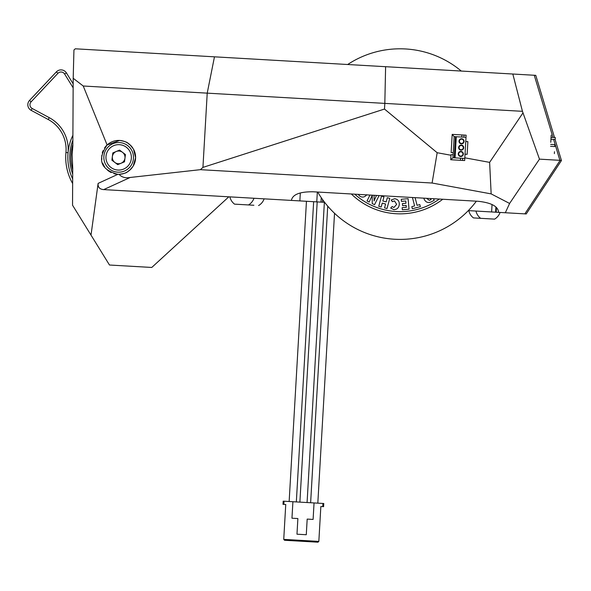 <?xml version="1.0" encoding="UTF-8"?>
<svg xmlns="http://www.w3.org/2000/svg" width="591" height="591" viewBox="0 0 591 591"><rect width="100%" height="100%" fill="white"/><g stroke="black" fill="none" stroke-linecap="round" stroke-linejoin="round"><path stroke-width="0.89" d="M551.196 135.103L550.782 142.32M551.071 137.319L555.296 137.563L555.193 139.469L550.96 139.225M550.664 144.403L554.89 144.647L554.779 146.553L550.553 146.309M554.484 151.732L554.373 153.63M453.12 154.798L451.007 154.672L450.719 159.747L462.554 160.434L462.679 158.322M455.063 157.878L452.95 157.76L454.169 136.617L456.282 136.735L455.063 157.878L464.792 158.44L464.666 160.553L462.554 160.434M465.767 141.522L467.88 141.648L467.149 154.332L465.036 154.214M456.282 136.735L466.011 137.297L466.129 135.184L452.181 134.379L451.132 152.559L453.245 152.685M454.169 136.617L452.181 134.379M461.903 134.94L461.785 137.053M463.898 137.178L464.016 135.058M464.792 158.44L466.011 137.297M460.566 158.196L460.441 160.309M452.95 157.76L450.719 159.747M461.024 150.158A2.541 2.541 0 0 1 458.638 147.477A2.541 2.541 0 0 1 461.32 145.091A2.541 2.541 0 0 1 463.706 147.772A2.541 2.541 0 0 1 461.024 150.158M461.682 138.745A2.541 2.541 0 0 1 464.075 141.426A2.541 2.541 0 0 1 461.394 143.82A2.541 2.541 0 0 1 459 141.138A2.541 2.541 0 0 1 461.682 138.745M460.95 151.429A2.541 2.541 0 0 1 463.344 154.111A2.541 2.541 0 0 1 460.662 156.504A2.541 2.541 0 0 1 458.269 153.823A2.541 2.541 0 0 1 460.95 151.429M455.439 136.691L454.22 157.834M461.054 149.737A2.12 2.12 0 0 1 459.059 147.506A2.12 2.12 0 0 1 461.298 145.512A2.12 2.12 0 0 1 463.285 147.75A2.12 2.12 0 0 1 461.054 149.737M461.66 139.166A2.12 2.12 0 0 1 463.654 141.404A2.12 2.12 0 0 1 461.416 143.399A2.12 2.12 0 0 1 459.421 141.16A2.12 2.12 0 0 1 461.66 139.166M460.928 151.85A2.12 2.12 0 0 1 462.923 154.088A2.12 2.12 0 0 1 460.685 156.083A2.12 2.12 0 0 1 458.69 153.845A2.12 2.12 0 0 1 460.928 151.85M124.524 154.916A6.353 6.353 0 0 1 114.817 162.422A6.353 6.353 0 0 1 116.213 151.51A6.353 6.353 0 0 1 124.524 154.916M117.735 164.645L111.898 160.198L112.829 152.921L119.596 150.092L125.432 154.539L124.502 161.816L117.735 164.645M104.991 163.086A14.827 14.827 0 0 0 124.383 171.043A14.827 14.827 0 0 0 132.34 151.643A14.827 14.827 0 0 0 112.94 143.694A14.827 14.827 0 0 0 104.991 163.086M552.999 137.43L534.264 75.264L535.778 75.345L385.613 66.694L384.822 103.388L522.451 111.322L539.472 159.142L509.605 203.452L505.327 212.745L468.323 210.618M464.829 157.812L489.621 162.37L491.158 193.892L432.095 183.025L200.379 169.669L130.197 177.463C125.528 178.342 121.798 177.293 118.998 174.308C128.557 173.074 126.784 171.634 129.643 170.274L133.182 166.108L135.605 157.686L133.5 149.183L130.116 144.884C127.316 143.421 129.141 142.047 119.641 140.451L107.104 144.98L83.235 86.005L73.195 78.285L73.941 49.999L75.286 48.802L385.613 66.694M73.195 78.285L72.841 145.903L72.154 154.687L72.73 168.354L72.538 205.203L109.483 265.019L151.769 267.457L228.82 196.81L291.4 200.415C292.515 194.528 299.755 191.647 313.112 191.78L478.023 201.28C491.298 202.683 498.161 206.377 498.597 212.361M324.629 202.329L291.4 200.415M321.002 202.122L321.253 197.675M228.82 196.81L103.721 189.6C99.613 189.26 97.744 187.192 98.113 183.395L91.007 235.115M491.158 193.892L509.605 203.452M539.472 159.142L560.128 160.346L524.845 213.876L526.234 213.949L505.327 212.745M526.234 213.949L561.45 160.538L560.128 160.346M522.451 111.322L512.825 74.023M489.621 162.37L522.954 112.925M450.977 155.263L437.17 152.722L432.095 183.025M437.17 152.722L384.49 109.054L202.935 167.393L200.379 169.669M83.235 86.005L207.219 93.149L202.935 167.393M124.96 173.097A16.94 16.94 0 0 1 118.998 174.308L117.964 174.293L98.113 183.395M112.955 141.419A16.94 16.94 0 0 0 107.104 144.98C97.094 159.792 100.625 169.558 117.69 174.279L117.964 174.293M113.886 173.621A16.94 16.94 0 0 0 117.69 174.279A16.94 16.94 0 0 0 117.86 174.293M125.558 172.845A16.94 16.94 0 0 0 129.001 170.792M129.643 170.274A16.94 16.94 0 0 0 130.751 169.24M131.025 168.96A16.94 16.94 0 0 0 132.495 167.15M133.182 166.108A16.94 16.94 0 0 0 134.253 164.01M134.453 163.515A16.94 16.94 0 0 0 134.984 161.912M134.992 161.897A16.94 16.94 0 0 0 135.428 159.799M135.442 159.696A16.94 16.94 0 0 0 135.524 155.669M135.509 155.566A16.94 16.94 0 0 0 134.674 151.813M134.489 151.318A16.94 16.94 0 0 0 133.5 149.183M132.857 148.112A16.94 16.94 0 0 0 132.096 147.041M132.081 147.026A16.94 16.94 0 0 0 131.453 146.25M131.195 145.962A16.94 16.94 0 0 0 130.116 144.884M129.503 144.344A16.94 16.94 0 0 0 128.048 143.258M128.04 143.258A16.94 16.94 0 0 0 126.142 142.165M125.551 141.892A16.94 16.94 0 0 0 113.236 141.315M214.467 56.825L207.219 93.149L384.822 103.388L384.49 109.054M107.104 144.98A16.94 16.94 0 0 0 104.541 148.016M103.122 150.616A16.94 16.94 0 0 0 102.295 153.003M101.859 155.248A16.94 16.94 0 0 0 101.844 159.407M102.768 163.219A16.94 16.94 0 0 0 104.533 166.714M107.23 169.868A16.94 16.94 0 0 0 111.16 172.557M495.879 207.123L495.59 212.184M72.856 144.263A47.649 47.649 0 0 0 72.715 169.994A47.649 47.649 0 0 1 72.856 144.263M73.166 83.833L66.406 72.9A6.353 6.353 0 0 0 56.374 71.888L29.55 100.396A6.353 6.353 0 0 0 31.168 110.347L48.248 119.522A33.886 33.886 0 0 1 65.948 152.493A52.946 52.946 0 0 0 72.649 183.55M73.151 87.823L64.604 74.008A4.233 4.233 0 0 0 57.918 73.336L31.094 101.844A4.233 4.233 0 0 0 32.173 108.478L49.252 117.661A35.999 35.999 0 0 1 68.054 152.685A50.826 50.826 0 0 1 72.9 135.258M65.948 152.493L68.054 152.685A50.826 50.826 0 0 0 72.671 178.999M322.627 199.64L322.479 202.211M229.877 196.869A12.551 12.551 0 0 0 234.546 204.139L253.879 205.254M249.003 204.974L252.054 205.151M253.975 198.258A12.551 12.551 0 0 1 248.501 204.944L243.728 204.671M238.853 204.39L241.911 204.56M475.969 211.053A12.551 12.551 0 0 0 480.646 218.323L494.504 219.121M264.125 198.849A12.551 12.551 0 0 1 258.651 205.528L258.555 205.52M468.781 210.64A12.551 12.551 0 0 0 473.457 217.909L482.744 218.448M477.764 218.16L480.815 218.338M500.075 212.45A12.551 12.551 0 0 1 494.601 219.128L489.828 218.855M484.952 218.574L488.003 218.751M313.104 519.43L307.18 519.09L313.104 519.43L314.05 502.941L323.779 503.502L323.595 506.672L320.847 506.517L318.837 541.4L283.739 539.376L285.749 504.492L283 504.33L283.185 501.161L292.907 501.722L291.961 518.211L297.879 518.551L291.961 518.211M283.739 539.376L284.537 540.27L317.943 542.198L318.837 541.4M314.05 502.941L292.907 501.722M297.879 518.551L296.978 534.198L306.278 534.737L307.18 519.09M283.185 501.161L283 504.33M317.818 503.155L334.528 213.277M310.63 502.742L327.724 206.133M307.076 502.535L324.378 202.314M299.888 502.121L317.19 201.9M296.335 501.922L313.644 201.701M289.147 501.508L306.456 201.287M442.762 199.248A69.738 69.738 0 0 1 351.327 193.981M439.349 199.056A67.544 67.544 0 0 1 354.74 194.173M433.38 198.709L434.215 200.29L431.533 201.708C428.453 203.26 426.059 202.55 424.345 199.581L423.762 198.155M426.621 198.317L429.258 200.305L431.024 199.684L430.418 198.539M415.104 197.653L417.069 205.313L419.832 204.604L420.356 206.658L412.348 208.704L411.816 206.651L414.601 205.941L412.511 197.756L413.308 197.549M401.267 199.27L408.1 198.672L409.024 209.199L402.345 209.783L402.161 207.67L406.305 207.308L406.135 205.38L402.619 205.69L402.427 203.563L405.951 203.26L405.758 201.014L401.452 201.391L401.267 199.27M394.744 198.709C397.928 199.293 399.435 201.228 399.257 204.523C398.873 207.825 397.049 209.532 393.791 209.642L390.695 208.017L392.143 206.51L393.924 207.478L396.657 204.397L394.47 200.888L392.387 201.686L391.183 200.002L394.744 198.709M387.319 197.697L389.772 198.362L387.002 208.557L384.549 207.892L385.598 204.013L382.244 203.105L381.195 206.983L378.75 206.318L381.52 196.123L383.958 196.781L382.82 200.984L386.174 201.893L387.319 197.697M379.09 195.577L374.531 204.708L372.227 203.555L372.249 195.289L369.183 202.041L367.026 200.962L369.973 195.052M374.081 195.289L374.088 200.947L376.467 195.429M366.767 194.735C364.713 197.32 362.327 197.749 359.609 196.027L358.19 194.373M361.323 194.557L362.8 194.638M72.878 140.148A48.92 48.92 0 0 0 72.7 174.109M347.671 64.508A95.299 95.299 0 0 1 461.276 71.053M476.383 201.184A95.299 95.299 0 0 1 317.707 192.038M106.941 162.274A12.707 12.707 0 0 0 123.571 169.092A12.707 12.707 0 0 0 130.389 152.463A12.707 12.707 0 0 0 113.76 145.645A12.707 12.707 0 0 0 106.941 162.274M317.337 192.023L316.769 201.878M299.859 200.903L300.309 193.021M130.197 177.463L103.721 189.6M559.899 160.316L553.59 139.373M496.189 212.221L496.455 207.655M49.252 117.661L48.248 119.522M31.168 110.347L32.173 108.478M31.094 101.844L29.55 100.396M56.374 71.888L57.918 73.336M64.604 74.008L66.406 72.9M492.037 204.641L491.616 211.955M283.85 504.382L284.027 501.212M322.93 503.451L322.752 506.62M561.45 160.538L555.097 139.461M554.513 137.518L535.778 75.345"/></g></svg>
